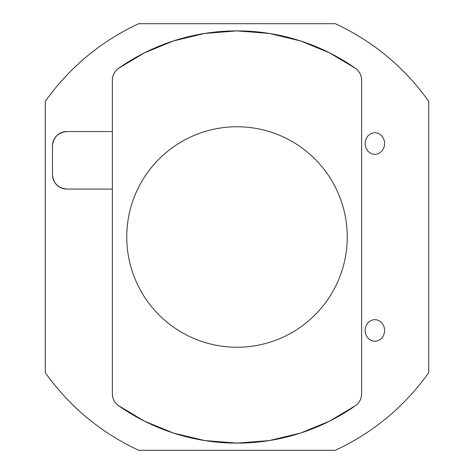 <?xml version="1.0" encoding="UTF-8"?>
<svg xmlns="http://www.w3.org/2000/svg" width="474" height="474" viewBox="0 0 474 474"><rect width="100%" height="100%" fill="white"/><g stroke="black" fill="none" stroke-linecap="round" stroke-linejoin="round"><path stroke-width="0.71" d="M365.187 330.467A10.784 9.693 90 0 1 374.881 319.683A10.784 9.693 90 0 1 384.574 330.467A10.784 9.693 90 0 1 374.881 341.256A10.784 9.693 90 0 1 365.187 330.467M365.187 143.533A10.784 9.693 90 0 1 374.881 132.744A10.784 9.693 90 0 1 384.574 143.533A10.784 9.693 90 0 1 374.881 154.317A10.784 9.693 90 0 1 365.187 143.533M126.754 237A110.246 110.246 0 0 1 237 126.754A110.246 110.246 0 0 1 347.246 237A110.246 110.246 0 0 1 237 347.246A110.246 110.246 0 0 1 126.754 237M138.681 450.3C100.755 432.59 69.613 406.71 45.267 372.659L45.267 101.341C69.613 67.29 100.755 41.41 138.681 23.7L335.319 23.7C373.245 41.41 404.387 67.29 428.733 101.341L428.733 372.659C404.387 406.71 373.245 432.59 335.319 450.3L138.681 450.3M112.374 131.547L66.84 131.547A14.38 14.38 0 0 0 52.46 145.927L52.46 174.687A14.38 14.38 0 0 0 66.84 189.067L112.374 189.067L112.374 393.864A14.38 14.38 0 0 0 118.488 405.631L144.434 421.155L173.407 433.052L204.608 440.547L237 443.113L269.392 440.547L300.593 433.052L329.566 421.155L355.512 405.631A14.38 14.38 0 0 0 361.626 393.864L361.626 80.136A14.38 14.38 0 0 0 355.512 68.369L329.566 52.845L300.593 40.948L269.392 33.453L237 30.887L204.608 33.453L173.407 40.948L144.434 52.845L118.488 68.369A14.38 14.38 0 0 0 112.374 80.136L112.374 189.067M112.374 80.136C112.516 75.23 114.548 71.307 118.488 68.369A206.113 206.113 0 0 1 355.512 68.369C359.452 71.307 361.484 75.23 361.626 80.136M361.626 393.864C361.484 398.77 359.452 402.693 355.512 405.631A206.113 206.113 0 0 1 118.488 405.631C114.548 402.693 112.516 398.77 112.374 393.864M66.84 189.067C58.166 188.154 53.372 183.361 52.46 174.687M52.46 145.927C53.372 137.259 58.166 132.465 66.84 131.547"/></g></svg>
